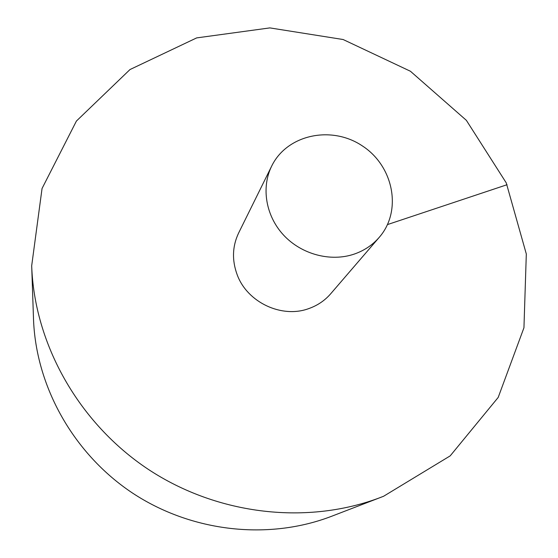 <?xml version="1.0" encoding="UTF-8"?>
<svg xmlns="http://www.w3.org/2000/svg" width="558" height="558" viewBox="0 0 558 558"><rect width="100%" height="100%" fill="white"/><g stroke="black" fill="none" stroke-linecap="round" stroke-linejoin="round"><path stroke-width="0.84" d="M31.687 265.768L33.501 318.918C35.81 386.303 73.356 453.759 132.581 493.098C191.931 532.248 268.691 540.465 331.626 516.269L383.59 496.264L450.18 455.879L498.196 397.429L523.948 327.755L526.313 253.995L506.252 182.885L466.362 120.333L410.43 71.25L343.121 39.52L269.863 27.9L196.66 37.902L129.993 69.548L76.418 121.044L42.052 188.492L31.687 265.768C34.331 343.881 78.532 423.034 148.295 469.355C218.192 515.487 308.323 525.252 381.26 497.178M271.69 166.068L238.657 232.937C232.337 246.273 231.842 260.195 237.164 274.696C247.215 302.387 281.811 318.674 308.804 308.581C317.481 305.512 324.763 300.595 330.643 293.829L379.287 237.296C402.395 210.833 393.592 166.151 362.393 145.938C331.598 125.111 287.028 134.464 271.69 166.068C261.032 187.544 265.748 215.96 283.645 235.169C301.508 254.392 330.559 262.127 354.1 254.134C364.158 250.668 372.549 245.053 379.287 237.296M507.069 184.712L387.503 224.574"/></g></svg>
